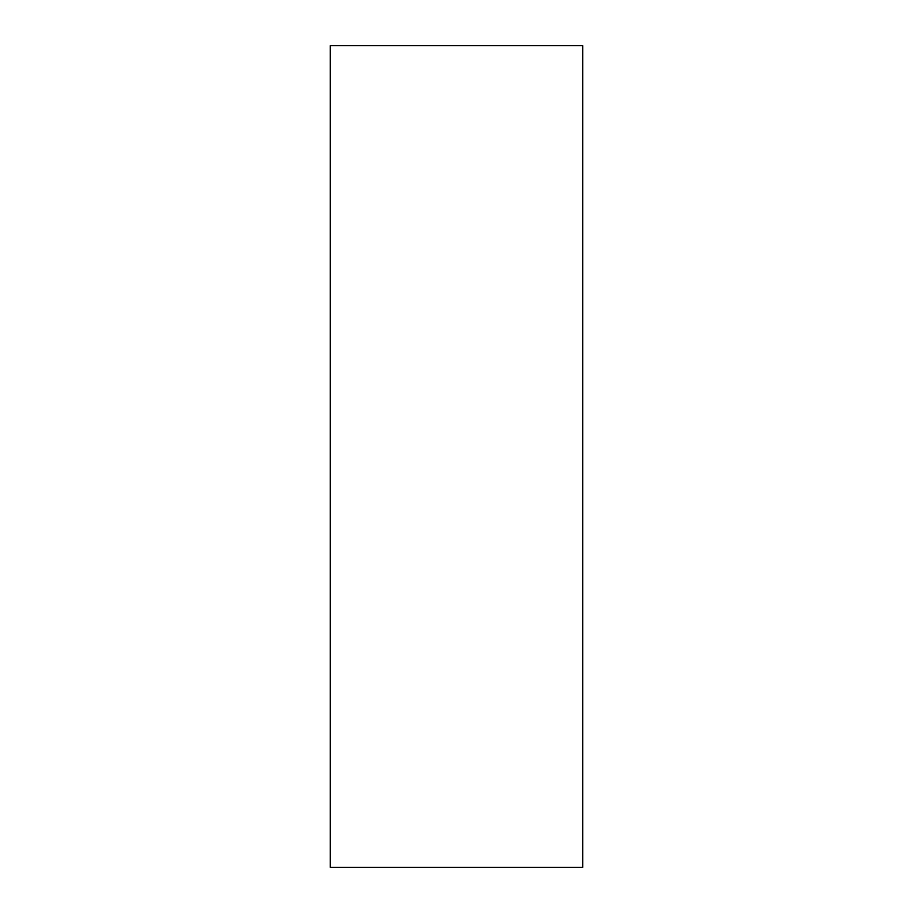 <?xml version="1.0" encoding="UTF-8"?>
<svg xmlns="http://www.w3.org/2000/svg" width="913" height="913" viewBox="0 0 913 913"><rect width="100%" height="100%" fill="white"/><g stroke="black" fill="none" stroke-linecap="round" stroke-linejoin="round"><path stroke-width="1.37" d="M582.711 45.65L582.711 867.35L330.289 867.35L330.289 45.65L582.711 45.65"/></g></svg>

